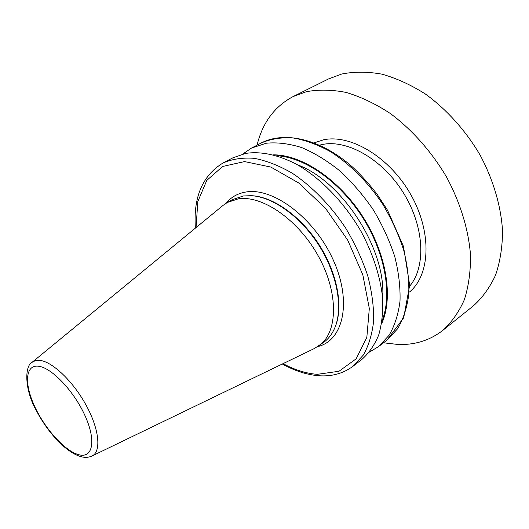 <?xml version="1.0" encoding="UTF-8"?>
<svg xmlns="http://www.w3.org/2000/svg" width="529" height="529" viewBox="0 0 529 529"><rect width="100%" height="100%" fill="white"/><g stroke="black" fill="none" stroke-linecap="round" stroke-linejoin="round"><path stroke-width="0.79" d="M257.068 145.158C262.503 122.702 274.525 106.501 293.145 96.549L328.41 78.993L341.747 74.027C354.225 71.547 367.582 71.58 381.812 74.133C396.32 78.186 410.795 84.785 425.243 93.917C446.516 109.291 465.553 130.405 479.982 154.852C493.326 179.814 501.069 206.264 502.55 231.08C502.424 247.182 500.09 261.875 495.547 275.166C489.867 287.412 482.508 297.615 473.468 305.775L442.74 330.427C429.932 340.352 415.067 345.04 398.132 344.485L383.492 342.799M293.145 96.549L306.344 91.709C318.749 89.388 332.093 89.646 346.376 92.489C360.983 96.886 375.616 103.876 390.276 113.471C411.919 129.565 431.446 151.512 446.403 176.779C460.29 202.541 468.562 229.712 470.512 255.057C470.684 271.47 468.608 286.387 464.303 299.817C458.828 312.143 451.647 322.346 442.74 330.427M227.364 202.448L232.482 199.598L243.446 195.975L251.136 195.677C272.739 196.801 300.498 216.493 318.709 244.987C336.94 273.467 343.176 306.919 335.141 327.008C332.503 333.587 328.707 338.679 323.761 342.289L314.451 348.472L91.96 456.024C101.502 451.766 99.366 429.303 86.095 405.141C72.936 380.966 51.71 361.009 39.245 360.322L35.245 360.679L32.038 362.352L222.974 205.457L227.364 202.448L238.295 198.851C262.609 195.003 298.925 220.196 318.828 256.988C338.904 293.707 337.8 332.642 319.02 345.741M195.406 228.111C193.184 197.324 202.389 175.615 223.013 162.985L232.879 157.827L245.635 153.41C260.843 151.122 277.725 154.693 296.273 164.109C320.68 178.042 344.531 202.673 361.267 231.814C373.203 254.389 380.325 276.488 382.639 298.111C383.181 311.779 381.865 324.092 378.691 335.062C374.545 345.06 368.931 353.187 361.849 359.449L353.022 366.24C343.268 373.481 331.901 376.648 318.914 375.742C306.932 374.816 294.732 370.902 282.327 363.998M242.738 154.058L251.506 148.074L266.193 143.233C277.196 142.156 289.026 143.604 301.675 147.571C314.57 153.02 327.339 160.829 339.995 171.019C352.281 182.412 363.423 195.406 373.414 209.993C382.467 225.175 389.589 240.735 394.786 256.671C398.727 272.435 400.466 287.307 400.003 301.285C398.297 314.438 394.654 325.785 389.06 335.326L378.513 346.627L369.401 352.083M273.572 154.845C301.999 154.799 339.076 179.51 362.861 216.738C386.692 253.946 393.576 297.966 381.614 323.755M226.121 203.182C231.199 197.019 237.898 193.277 246.216 191.967C273.361 187.286 314.656 218.371 333.303 260.129C352.241 301.821 343.347 340.597 317.836 346.561M409.684 286.123C426.096 266.933 424.483 227.086 403.806 193.482C383.254 159.811 347.864 139.398 322.644 144.43L319.503 145.144M314.041 142.863L323.781 139.742C351.249 134.029 390.336 157.708 411.185 195.307C432.219 232.82 430.196 275.067 409.466 292.041M79.535 454.9C66.105 452.077 45.937 430.262 35.185 407.535C24.268 384.801 24.923 365.076 37.909 366.174C50.724 366.888 73.352 390.151 84.693 414.967C96.232 439.804 93.124 458.074 79.535 454.9M251.136 195.677L251.923 195.71C273.42 196.834 301.014 216.407 319.119 244.722C337.238 273.03 343.433 306.291 335.439 326.274L335.141 327.008L335.439 326.274M260.969 143.114C270.379 139.001 280.959 137.256 292.696 137.884C304.922 139.967 317.506 144.556 330.466 151.658C349.814 163.997 368.045 182.227 382.652 204.082C391.625 219.138 398.668 234.585 403.772 250.415C407.621 266.08 409.281 280.873 408.738 294.805C406.96 307.911 403.25 319.238 397.603 328.78L386.977 340.114L403.7 317.77L409.684 285.23L403.488 246.461L387.625 210.39L377.276 194.5C369.612 184.456 361.36 175.304 352.519 167.045C320.971 139.061 284.688 130.61 260.969 143.114L251.506 148.074M297.549 164.823C342.547 181.255 386.56 250.065 382.612 297.807M196.041 227.589L197.839 201.509L206.793 180.396L222.676 166.45L244.59 161.59L270.795 167.058L298.773 183.014L325.447 208.221L347.672 240.047L362.821 274.802L369.321 308.453L366.835 337.363L356.169 358.807L338.963 371.272L317.268 374.334C306.165 373.507 294.765 369.943 283.068 363.641M223.013 162.985C232.238 158.998 242.679 157.444 254.35 158.336C266.55 160.717 279.18 165.67 292.246 173.188C311.812 186.201 330.427 205.212 345.516 227.834C354.827 243.4 362.213 259.309 367.675 275.556C371.88 291.598 373.877 306.694 373.653 320.839C372.185 334.116 368.746 345.516 363.344 355.038L353.022 366.24M276.68 155.724C304.473 157.166 339.598 181.44 362.365 217.055C385.158 252.664 392.465 294.726 382.117 320.567M32.038 362.352C24.863 365.605 23.984 388.782 36.389 410.683C48.053 433.106 66.952 453.432 81.909 456.891M378.513 346.627L386.977 340.114M82.028 456.917C85.546 457.711 88.859 457.413 91.96 456.024"/></g></svg>
